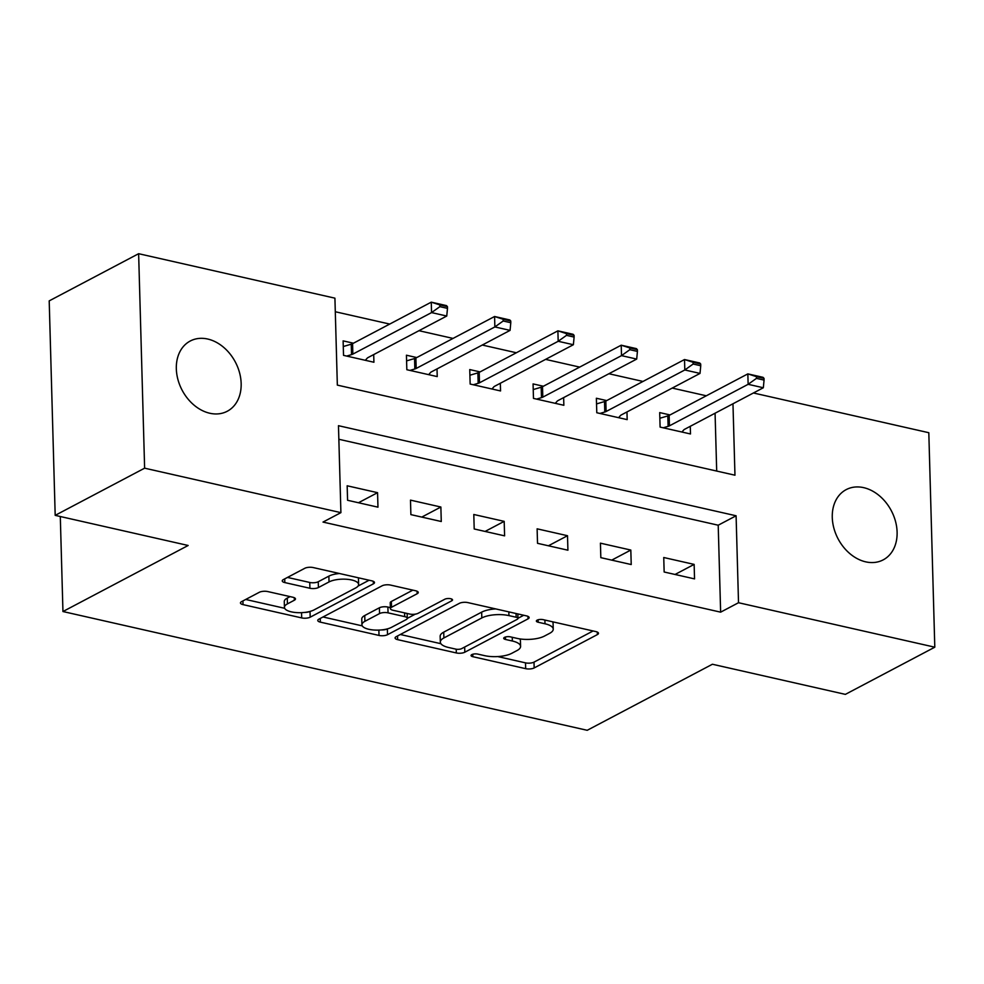 <?xml version="1.0" encoding="UTF-8"?>
<svg xmlns="http://www.w3.org/2000/svg" width="984" height="984" viewBox="0 0 984 984"><rect width="100%" height="100%" fill="white"/><g stroke="black" fill="none" stroke-linecap="round" stroke-linejoin="round"><path stroke-width="1.48" d="M471.84 654.606A4.268 1.513 178.4 0 0 471.053 655.516A4.268 1.513 178.4 0 0 472.861 656.697L525.677 668.665A6.088 2.165 178.4 0 0 534.164 667.939L597.374 634.594A6.088 2.165 178.4 0 0 598.481 633.29A6.088 2.165 178.4 0 0 595.91 631.605L543.082 619.637A4.268 1.513 178.4 0 0 537.141 620.154A4.268 1.513 178.4 0 0 536.366 621.064A4.268 1.513 178.4 0 0 538.174 622.232L545.001 623.782A19.483 6.925 178.4 0 1 553.242 629.17A19.483 6.925 178.4 0 1 549.675 633.315L544.41 636.094A19.483 6.925 178.4 0 1 517.264 638.419L510.425 636.869A4.268 1.513 178.4 0 0 504.484 637.374A4.268 1.513 178.4 0 0 503.71 638.284A4.268 1.513 178.4 0 0 505.518 639.465L512.344 641.014A19.483 6.925 178.4 0 1 520.585 646.402A19.483 6.925 178.4 0 1 517.018 650.547L511.754 653.327A19.483 6.925 178.4 0 1 484.608 655.651L477.769 654.102A4.268 1.513 178.4 0 0 471.84 654.606M207.71 339.037A39.704 30.098 -117.8 0 1 239.53 372.641A39.704 30.098 -117.8 0 1 227.267 411.251A39.704 30.098 -117.8 0 1 209.776 413.243A39.704 30.098 -117.8 0 1 177.956 379.639A39.704 30.098 -117.8 0 1 190.22 341.03A39.704 30.098 -117.8 0 1 207.71 339.037M863.657 487.646A39.704 30.098 -117.8 0 1 895.477 521.249A39.704 30.098 -117.8 0 1 883.214 559.859A39.704 30.098 -117.8 0 1 865.723 561.852A39.704 30.098 -117.8 0 1 833.903 528.248A39.704 30.098 -117.8 0 1 846.166 489.638A39.704 30.098 -117.8 0 1 863.657 487.646M267.783 591.568A6.088 2.165 178.4 0 0 259.309 592.294L241.572 601.642A6.088 2.165 178.4 0 0 240.453 602.946A6.088 2.165 178.4 0 0 243.036 604.619L301.694 617.915A6.088 2.165 178.4 0 0 310.181 617.189L373.391 583.844A6.088 2.165 178.4 0 0 374.498 582.553A6.088 2.165 178.4 0 0 371.927 580.867L313.256 567.571A6.088 2.165 178.4 0 0 304.782 568.297L283.355 579.601A6.088 2.165 178.4 0 0 282.248 580.892A6.088 2.165 178.4 0 0 284.819 582.577L309.923 588.272A6.088 2.165 178.4 0 0 318.41 587.546L329.025 581.938A16.285 5.781 178.4 0 1 347.18 579.305A16.285 5.781 178.4 0 1 358.606 584.496A16.285 5.781 178.4 0 1 355.63 587.965L314.019 609.92A16.285 5.781 178.4 0 1 295.864 612.54A16.285 5.781 178.4 0 1 284.438 607.362A16.285 5.781 178.4 0 1 287.426 603.893L294.351 600.228A6.088 2.165 178.4 0 0 295.471 598.936A6.088 2.165 178.4 0 0 292.9 597.251L267.783 591.568M753.424 392.985L928.81 432.714L934.8 647.189L845.367 694.372L712.404 664.249L587.202 730.3L62.951 611.531L188.153 545.48L55.19 515.358L144.623 468.175L138.633 253.7L334.917 298.164L337.34 385.113L734.962 475.198L732.969 403.772M934.8 647.189L738.517 602.725L736.094 515.776L338.471 425.691L340.907 512.639L144.623 468.175M340.907 512.639L323.01 522.073L720.632 612.159L738.517 602.725M396.195 636.673A6.088 2.165 178.4 0 0 395.088 637.976A6.088 2.165 178.4 0 0 397.659 639.649L456.33 652.946A6.088 2.165 178.4 0 0 464.805 652.22L528.014 618.875A6.088 2.165 178.4 0 0 529.134 617.583A6.088 2.165 178.4 0 0 526.551 615.898L467.88 602.602A6.088 2.165 178.4 0 0 459.405 603.327L396.195 636.673M379.012 635.43L320.341 622.134A6.088 2.165 178.4 0 1 317.771 620.461A6.088 2.165 178.4 0 1 318.89 619.157L382.087 585.812A6.088 2.165 178.4 0 1 390.574 585.086L415.678 590.781A6.088 2.165 178.4 0 1 418.262 592.466A6.088 2.165 178.4 0 1 417.142 593.758L391.509 607.276A6.088 2.165 178.4 0 0 390.39 608.579A6.088 2.165 178.4 0 0 392.973 610.264L409.627 614.028A6.088 2.165 178.4 0 0 418.102 613.303L444.793 599.231A4.268 1.513 178.4 0 1 449.54 598.543A4.268 1.513 178.4 0 1 452.529 599.896A4.268 1.513 178.4 0 1 451.754 600.806L387.499 634.705A6.088 2.165 178.4 0 1 379.012 635.43L378.865 630.092M720.632 612.159L718.209 525.21L338.853 439.27M694.138 564.398L663.745 557.51L664.151 571.999L694.544 578.887L694.138 564.398L675.036 574.471M630.818 550.056L600.424 543.168L600.83 557.657L631.224 564.545L630.818 550.056L611.728 560.13M567.51 535.714L537.116 528.826L537.522 543.316L567.916 550.204L567.51 535.714L548.408 545.788M504.189 521.36L473.796 514.484L474.202 528.974L504.595 535.849L504.189 521.36L485.1 531.434M440.869 507.018L410.488 500.13L410.882 514.62L441.275 521.508L440.869 507.018L421.779 517.092M377.561 492.677L347.168 485.788L347.573 500.278L377.967 507.166L377.561 492.677L358.459 502.75M706.303 395.789L672.22 388.077M642.995 381.448L608.912 373.736M579.674 367.106L545.591 359.381M516.354 352.764L482.283 345.04M453.046 338.422L418.963 330.698M389.726 324.068L335.286 311.743M716.696 471.065L715.073 413.219M670.03 414.941L659.698 412.591L660.104 427.093L690.497 433.969L690.276 426.293M606.71 400.586L596.378 398.249L596.784 412.739L627.177 419.627L626.968 411.952M543.389 386.245L533.07 383.908L533.476 398.397L563.857 405.285L563.648 397.61M480.081 371.903L469.749 369.566L470.155 384.055L500.548 390.943L500.327 383.268M416.761 357.561L406.429 355.212L406.835 369.713L437.228 376.589L437.019 368.914M353.453 343.207L343.121 340.87L343.527 355.359L373.92 362.247L373.699 354.572M60.295 516.514L62.951 611.531M55.19 515.358L49.2 300.883L138.633 253.7M718.209 525.21L736.094 515.776M520.585 646.402L520.425 640.596A19.483 6.925 178.4 0 0 519.761 638.887M553.242 629.17L553.082 623.376A19.483 6.925 178.4 0 0 552.504 621.777M497.707 656.562L525.518 662.859A6.088 2.165 178.4 0 0 534.005 662.134L593.081 630.965M517.965 618.296L523.722 615.258M400.328 634.495L440.906 643.696M455.776 649.12A4.268 1.513 178.4 0 0 461.705 648.604L517.19 619.342A4.268 1.513 178.4 0 0 517.965 618.432A4.268 1.513 178.4 0 0 516.169 617.251L508.962 615.615A19.483 6.925 178.4 0 0 481.816 617.94L443.895 637.952A19.483 6.925 178.4 0 0 440.328 642.097A19.483 6.925 178.4 0 0 448.569 647.484L455.776 649.12M495.69 608.912A19.483 6.925 178.4 0 0 481.656 612.146L481.816 617.94M440.328 642.097L440.156 636.304A19.483 6.925 178.4 0 1 443.722 632.146L481.656 612.146M362.26 625.873L323.01 616.98M412.849 590.142L391.349 601.482A6.088 2.165 178.4 0 0 390.23 602.786L390.39 608.579M415.309 614.151L407.278 618.382M387.388 628.887L387.499 634.705M364.904 621.31A16.285 5.781 178.4 0 0 361.928 624.779A16.285 5.781 178.4 0 0 373.354 629.969A16.285 5.781 178.4 0 0 391.509 627.337L406.171 619.6A6.088 2.165 178.4 0 0 407.278 618.309A6.088 2.165 178.4 0 0 404.707 616.624L388.053 612.847A6.088 2.165 178.4 0 0 379.566 613.573L364.904 621.31L364.744 615.517A16.285 5.781 178.4 0 0 361.768 618.985L361.928 624.779M364.744 615.517L379.406 607.78A6.088 2.165 178.4 0 1 387.893 607.054L390.365 607.62M381.251 629.932A6.088 2.165 178.4 0 0 387.339 628.911M284.438 607.362L284.278 601.556A16.285 5.781 178.4 0 1 287.254 598.087L290.071 596.611M358.606 584.496L358.447 578.703A16.285 5.781 178.4 0 0 358.201 577.756M339.48 573.512A16.285 5.781 178.4 0 0 328.865 576.144L329.025 581.938M287.488 577.423L309.763 582.466A6.088 2.165 178.4 0 0 318.25 581.741L328.865 576.144M358.078 586.046L369.098 580.228M304.536 612.429A6.088 2.165 178.4 0 0 309.886 611.458M245.692 599.465L284.683 608.297M681.924 432.025L683.782 429.91A6.199 2.202 -1.6 0 1 684.63 429.282L763.326 387.757L748.135 384.313L669.428 425.838A6.199 2.202 -1.6 0 1 668.111 426.355L663.216 427.794M756.462 378.373L764.064 380.095L764.014 378.36L756.413 376.638L756.462 378.373L748.135 384.313L747.84 373.883L669.145 415.408A6.199 2.202 -1.6 0 1 667.816 415.924L659.858 418.262M756.413 376.638L747.84 373.883L763.03 377.327L764.014 378.36M763.326 387.757L764.064 380.095M618.604 417.683L620.461 415.555A6.199 2.202 -1.6 0 1 621.31 414.928L700.018 373.416L684.815 369.972L606.119 411.497A6.199 2.202 -1.6 0 1 604.791 412.013L599.896 413.452M693.142 364.031L700.743 365.753L700.694 364.018L693.093 362.296L693.142 364.031L684.815 369.972L684.52 359.541L605.824 401.054A6.199 2.202 -1.6 0 1 604.508 401.57L596.538 403.907M693.093 362.296L684.52 359.541L699.722 362.985L700.694 364.018M700.018 373.416L700.743 365.753M555.296 403.342L557.153 401.214A6.199 2.202 -1.6 0 1 558.002 400.586L636.697 359.074L621.507 355.63L542.799 397.142A6.199 2.202 -1.6 0 1 541.483 397.659L536.575 399.098M629.834 349.689L637.423 351.411L637.374 349.664L629.785 347.942L629.834 349.689L621.507 355.63L621.212 345.199L542.504 386.712A6.199 2.202 -1.6 0 1 541.188 387.229L533.23 389.566M629.785 347.942L621.212 345.199L636.402 348.631L637.374 349.664M636.697 359.074L637.423 351.411M491.975 389L493.833 386.872A6.199 2.202 -1.6 0 1 494.681 386.245L573.377 344.72L558.186 341.288L479.491 382.801A6.199 2.202 -1.6 0 1 478.162 383.317L473.267 384.756M566.513 335.347L574.115 337.069L574.066 335.323L566.464 333.601L566.513 335.347L558.186 341.288L557.891 330.845L479.196 372.37A6.199 2.202 -1.6 0 1 477.867 372.887L469.909 375.224M566.464 333.601L557.891 330.845L573.094 334.289L574.066 335.323M573.377 344.72L574.115 337.069M428.667 374.658L430.525 372.53A6.199 2.202 -1.6 0 1 431.361 371.903L510.069 330.378L494.866 326.934L416.171 368.459A6.199 2.202 -1.6 0 1 414.842 368.975L409.947 370.414M503.193 320.993L510.794 322.715L510.745 320.981L503.156 319.259L503.193 320.993L494.866 326.934L494.583 316.504L415.875 358.028A6.199 2.202 -1.6 0 1 414.559 358.545L406.589 360.882M503.156 319.259L494.583 316.504L509.773 319.948L510.745 320.981M510.069 330.378L510.794 322.715M365.347 360.304L367.204 358.176A6.199 2.202 -1.6 0 1 368.053 357.561L446.748 316.036L431.558 312.592L352.85 354.117A6.199 2.202 -1.6 0 1 351.534 354.634L346.639 356.073M439.885 306.651L447.486 308.373L447.437 306.639L439.836 304.917L439.885 306.651L431.558 312.592L431.263 302.162L352.567 343.674A6.199 2.202 -1.6 0 1 351.239 344.191L343.281 346.528M439.836 304.917L431.263 302.162L446.465 305.606L447.437 306.639M446.748 316.036L447.486 308.373M472.787 654.237L472.861 656.697M538.1 619.785L538.174 622.232M505.444 637.005L505.518 639.465M512.246 637.288L512.344 641.014M544.902 620.055L545.001 623.782M597.3 632.06L597.374 634.594M534.005 662.134L534.164 667.939M525.518 662.859L525.677 668.665M527.941 616.353L528.014 618.875M464.669 647.054L464.805 652.22M456.219 649.206L456.33 652.946M397.548 635.959L397.659 639.649M516.059 613.524L516.169 617.251M508.851 611.888L508.962 615.615M443.722 632.146L443.895 637.952M320.243 618.444L320.341 622.134M417.068 591.224L417.142 593.758M391.349 601.482L391.509 607.276M451.705 599.035L451.754 600.806M404.608 612.897L404.707 616.624M387.893 607.054L388.053 612.847M379.406 607.78L379.566 613.573M294.29 597.706L294.351 600.228M287.254 598.087L287.426 603.893M318.25 581.741L318.41 587.546M309.763 582.466L309.923 588.272M284.72 578.887L284.819 582.577M373.317 581.31L373.391 583.844M310.022 611.421L310.181 617.189M301.559 612.663L301.694 617.915M242.925 600.929L243.036 604.619M667.816 415.924L668.111 426.355M669.145 415.408L669.428 425.838M604.508 401.57L604.791 412.013M605.824 401.054L606.119 411.497M541.188 387.229L541.483 397.659M542.504 386.712L542.799 397.142M477.867 372.887L478.162 383.317M479.196 372.37L479.491 382.801M414.559 358.545L414.842 368.975M415.875 358.028L416.171 368.459M351.239 344.191L351.534 354.634M352.567 343.674L352.85 354.117M517.842 613.93L517.965 618.432M407.142 613.475L407.278 618.309"/></g></svg>
